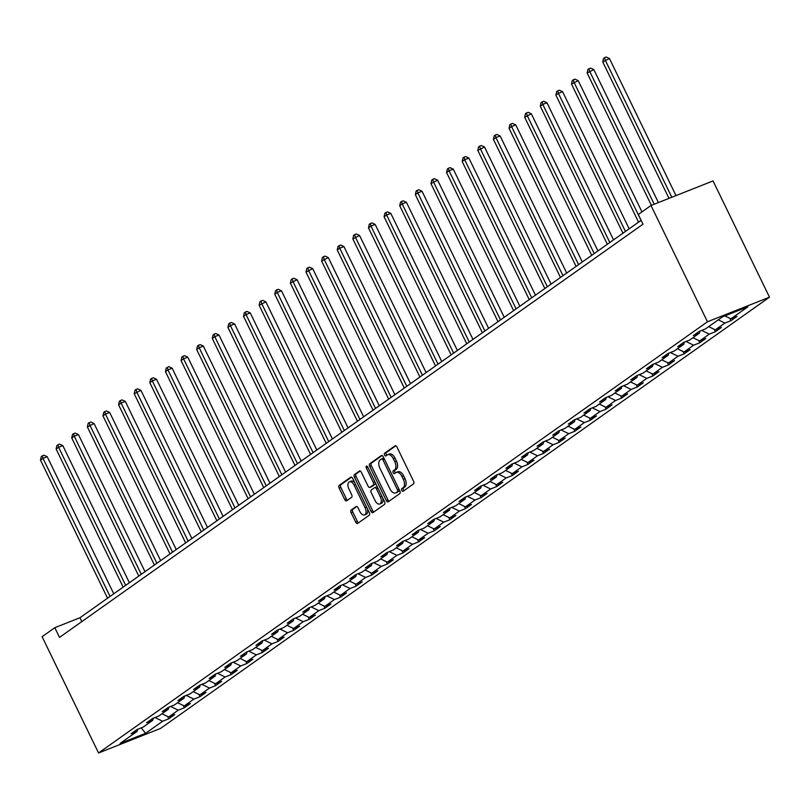 <?xml version="1.0" encoding="UTF-8"?>
<svg xmlns="http://www.w3.org/2000/svg" width="810" height="810" viewBox="0 0 810 810"><rect width="100%" height="100%" fill="white"/><g stroke="black" fill="none" stroke-linecap="round" stroke-linejoin="round"><path stroke-width="1.21" d="M401.74 490.425A1.488 0.83 -111.6 0 0 402.975 491.326A1.488 0.83 -111.6 0 0 403.076 491.275L413.515 483.874A2.126 1.185 -111.6 0 0 413.576 481.282L396.951 447.039A2.126 1.185 -111.6 0 0 395.189 445.763A2.126 1.185 -111.6 0 0 395.047 445.834L384.608 453.225A1.488 0.83 -111.6 0 0 384.568 455.048A1.488 0.83 -111.6 0 0 385.803 455.949A1.488 0.83 -111.6 0 0 385.894 455.888L387.251 454.936A6.804 3.777 -111.6 0 1 387.696 454.693A6.804 3.777 -111.6 0 1 393.346 458.794L394.733 461.649A6.804 3.777 -111.6 0 1 394.541 469.962L393.194 470.914A1.488 0.83 -111.6 0 0 393.154 472.736A1.488 0.83 -111.6 0 0 394.389 473.637A1.488 0.83 -111.6 0 0 394.49 473.577L395.837 472.625A6.804 3.777 -111.6 0 1 396.282 472.382A6.804 3.777 -111.6 0 1 401.942 476.483L403.329 479.338A6.804 3.777 -111.6 0 1 403.137 487.65L401.78 488.612A1.488 0.83 -111.6 0 0 401.74 490.425M396.282 472.382L397.963 471.714A6.804 3.777 -111.6 0 1 403.613 475.824L405 478.669A6.804 3.777 -111.6 0 1 404.808 486.982L403.461 487.944A1.488 0.83 -111.6 0 0 403.421 489.767A1.488 0.83 -111.6 0 0 404.079 490.566M395.827 445.804L386.279 452.567A1.488 0.83 -111.6 0 0 386.238 454.38A1.488 0.83 -111.6 0 0 386.897 455.179M387.696 454.693L389.377 454.025A6.804 3.777 -111.6 0 1 395.027 458.126L396.414 460.981A6.804 3.777 -111.6 0 1 396.222 469.294L394.875 470.256A1.488 0.83 -111.6 0 0 394.834 472.068A1.488 0.83 -111.6 0 0 395.493 472.868M351.145 510.027A2.126 1.185 -111.6 0 0 351.084 512.629L355.742 522.237A2.126 1.185 -111.6 0 0 357.514 523.513A2.126 1.185 -111.6 0 0 357.656 523.442L369.249 515.231A2.126 1.185 -111.6 0 0 369.309 512.629L352.684 478.396A2.126 1.185 -111.6 0 0 350.912 477.11A2.126 1.185 -111.6 0 0 350.77 477.181L339.177 485.403A2.126 1.185 -111.6 0 0 339.117 487.995L344.756 499.598A2.126 1.185 -111.6 0 0 346.518 500.884A2.126 1.185 -111.6 0 0 346.66 500.803L351.621 497.289A2.126 1.185 -111.6 0 0 351.682 494.687L348.887 488.936A5.69 3.159 -111.6 0 1 349.424 481.788A5.69 3.159 -111.6 0 1 354.142 485.21L365.087 507.759A5.69 3.159 -111.6 0 1 364.561 514.907A5.69 3.159 -111.6 0 1 359.832 511.474L358.01 507.718A2.126 1.185 -111.6 0 0 356.238 506.442A2.126 1.185 -111.6 0 0 356.106 506.513L351.145 510.027L352.816 509.368A2.126 1.185 -111.6 0 0 352.755 511.96L357.423 521.569A2.126 1.185 -111.6 0 0 358.546 522.804M707.464 321.772L651.007 205.497L638.29 214.498L642.998 224.188L59.525 637.389L54.817 627.699L42.1 636.701L98.557 752.976L707.464 321.772L769.5 297.189L160.593 728.403L98.557 752.976M386.309 500.59A2.126 1.185 -111.6 0 0 388.071 501.876A2.126 1.185 -111.6 0 0 388.213 501.795L399.806 493.584A2.126 1.185 -111.6 0 0 399.867 490.992L383.241 456.749A2.126 1.185 -111.6 0 0 381.48 455.463A2.126 1.185 -111.6 0 0 381.338 455.544L369.745 463.755A2.126 1.185 -111.6 0 0 369.684 466.358L386.309 500.59L387.98 499.922A2.126 1.185 -111.6 0 0 389.104 501.167M384.527 504.407L372.934 512.619A2.126 1.185 -111.6 0 1 372.792 512.689A2.126 1.185 -111.6 0 1 371.031 511.414L354.405 477.171A2.126 1.185 -111.6 0 1 354.456 474.579L359.427 471.066A2.126 1.185 -111.6 0 1 359.559 470.985A2.126 1.185 -111.6 0 1 361.331 472.27L368.074 486.152A2.126 1.185 -111.6 0 0 369.836 487.438A2.126 1.185 -111.6 0 0 369.978 487.357L373.268 485.028A2.126 1.185 -111.6 0 0 373.329 482.426L366.312 467.977A1.488 0.83 -111.6 0 1 366.454 466.104A1.488 0.83 -111.6 0 1 367.689 466.995L384.588 501.805A2.126 1.185 -111.6 0 1 384.527 504.407M167.64 716.496L168.763 718.824L174.768 714.572L168.652 716.992L178.261 710.188L184.386 707.758L190.39 703.505L184.265 705.935L193.884 699.121L199.999 696.701L206.003 692.449L199.888 694.869L209.496 688.065L215.622 685.645L221.626 681.382L215.511 683.812L225.119 677.008L231.235 674.578L237.239 670.326L231.123 672.756L240.732 665.942L246.858 663.522L252.862 659.269L246.746 661.689L256.355 654.885L262.47 652.465L268.485 648.202L262.359 650.633L271.968 643.828L278.093 641.399L284.097 637.146L277.982 639.566L287.591 632.762L293.706 630.342L299.72 626.089L293.595 628.509L303.203 621.705L309.329 619.275L315.333 615.023L309.217 617.453L318.826 610.649L324.942 608.219L330.956 603.966L324.83 606.386L334.439 599.582L340.565 597.162L346.569 592.91L340.453 595.33L350.062 588.526L356.177 586.096L362.192 581.843L356.066 584.273L365.675 577.459L371.8 575.039L377.804 570.787L371.689 573.207L381.297 566.403L387.413 563.983L393.427 559.73L387.301 562.15L396.91 555.346L403.036 552.916L409.04 548.664L402.924 551.094L412.533 544.279L418.649 541.86L424.663 537.607L418.537 540.027L428.156 533.223L434.271 530.803L440.275 526.54L434.16 528.971L443.769 522.167L449.884 519.736L455.898 515.484L449.773 517.904L459.392 511.1L465.507 508.68L471.511 504.427L465.396 506.847L475.004 500.043L481.13 497.613L487.134 493.361L481.008 495.791L490.627 488.987L496.743 486.557L502.747 482.304L496.631 484.724L506.24 477.92L512.365 475.5L518.37 471.248L512.244 473.668L521.863 466.864L527.978 464.434L533.982 460.181L527.867 462.611L537.476 455.797L543.601 453.377L549.605 449.125L543.48 451.545L553.098 444.741L559.214 442.321L565.218 438.068L559.103 440.488L568.711 433.684L574.837 431.254L580.841 427.002L574.725 429.432L584.334 422.617L590.449 420.198L596.454 415.945L590.338 418.365L599.947 411.561L606.072 409.141L612.077 404.878L605.961 407.308L615.57 400.505L621.685 398.075L627.699 393.822L621.574 396.252L631.182 389.438L637.308 387.018L643.312 382.766L637.197 385.185L646.805 378.381L652.921 375.951L658.935 371.699L652.809 374.129L662.418 367.325L668.544 364.895L674.548 360.642L668.432 363.062L678.041 356.258L684.156 353.838L690.171 349.586L684.045 352.006L693.654 345.202L699.779 342.772L705.783 338.519L699.668 340.949L709.276 334.135L715.392 331.715L721.406 327.463L715.281 329.883L724.889 323.079L731.015 320.659L737.019 316.406L730.904 318.826L747.924 306.777L722.439 316.872L705.419 328.921L699.293 331.341L693.289 335.603L699.405 333.173L700.002 331.067M168.763 718.824L162.648 721.244L145.628 733.303L120.143 743.398L137.163 731.339L131.038 733.769L137.042 729.516L143.167 727.086L152.776 720.282L146.661 722.702L152.665 718.45L158.78 716.03L168.399 709.216L162.273 711.646L168.277 707.393L174.403 704.963L184.012 698.159L177.896 700.589L183.9 696.327L190.016 693.907L199.635 687.103L193.509 689.523L199.523 685.27L205.639 682.85L215.247 676.036L209.132 678.466L215.136 674.214L221.251 671.784L230.87 664.98L224.745 667.399L230.759 663.147L236.874 660.727L246.483 653.923L240.368 656.343L246.372 652.09L252.497 649.671L262.106 642.856L255.98 645.287L261.994 641.034L268.11 638.604L277.719 631.8L271.603 634.22L277.607 629.967L283.733 627.547L293.341 620.744L287.216 623.163L293.23 618.911L299.346 616.481L308.954 609.677L302.839 612.107L308.843 607.854L314.968 605.424L324.577 598.62L318.451 601.04L324.466 596.788L330.581 594.368L340.19 587.564L334.074 589.984L340.078 585.731L346.204 583.301L355.813 576.497L349.687 578.927L355.701 574.665L361.817 572.245L371.425 565.441L365.31 567.861L371.314 563.608L377.44 561.188L387.048 554.374L380.933 556.804L386.937 552.552L393.052 550.122L402.661 543.318L396.546 545.748L402.55 541.485L408.675 539.065L418.284 532.261L412.168 534.681L418.173 530.428L424.288 528.009L433.897 521.194L427.781 523.624L433.785 519.372L439.911 516.942L449.52 510.138L443.404 512.558L449.408 508.305L455.524 505.885L465.142 499.082L459.017 501.501L465.021 497.249L471.147 494.819L480.755 488.015L474.64 490.445L480.644 486.192L486.759 483.762L496.378 476.958L490.252 479.378L496.257 475.126L502.382 472.706L511.991 465.902L505.875 468.322L511.88 464.069L517.995 461.639L527.614 454.835L521.488 457.265L527.492 453.003L533.618 450.583L543.226 443.779L537.111 446.199L543.115 441.946L549.231 439.526L558.849 432.712L552.724 435.142L558.738 430.89L564.853 428.46L574.462 421.656L568.347 424.086L574.351 419.823L580.466 417.403L590.085 410.599L583.959 413.019L589.974 408.767L596.089 406.347L605.698 399.533L599.582 401.962L605.586 397.71L611.712 395.28L621.321 388.476L615.195 390.896L621.209 386.643L627.325 384.224L636.933 377.419L630.818 379.839L636.822 375.587L642.948 373.167L652.556 366.353L646.431 368.783L652.445 364.53L658.56 362.1L668.169 355.296L662.053 357.716L668.058 353.464L674.183 351.044L683.792 344.24L677.666 346.66L683.68 342.407L689.796 339.977L699.405 333.173M162 713.752L168.652 716.992M170.616 706.462L178.261 710.188M152.776 720.282L153.373 718.166M177.613 702.695L184.265 705.935M186.239 695.405L193.884 699.121M168.399 709.216L168.996 707.11M193.236 691.629L199.888 694.869M201.852 684.349L209.496 688.065M184.012 698.159L184.609 696.053M208.848 680.572L215.511 683.812M217.475 673.282L225.119 677.008M199.635 687.103L200.232 684.987M224.471 669.516L231.123 672.756M233.088 662.226L240.732 665.942M215.247 676.036L215.845 673.93M240.084 658.449L246.746 661.689M248.71 651.169L256.355 654.885M230.87 664.98L231.468 662.874M255.707 647.392L262.359 650.633M264.323 640.102L271.968 643.828M246.483 653.923L247.08 651.807M271.32 636.336L277.982 639.566M279.946 629.046L287.591 632.762M262.106 642.856L262.703 640.75M286.942 625.269L293.595 628.509M295.559 617.99L303.203 621.705M277.719 631.8L278.316 629.684M302.555 614.213L309.217 617.453M311.182 606.923L318.826 610.649M293.341 620.744L293.939 618.627M318.178 603.156L324.83 606.386M326.794 595.866L334.439 599.582M308.954 609.677L309.552 607.571M333.791 592.09L340.453 595.33M342.417 584.8L350.062 588.526M324.577 598.62L325.175 596.504M349.414 581.033L356.066 584.273M358.03 573.743L365.675 577.459M340.19 587.564L340.787 585.448M365.026 569.967L371.689 573.207M373.653 562.687L381.297 566.403M355.813 576.497L356.41 574.391M380.649 558.91L387.301 562.15M389.266 551.62L396.91 555.346M371.425 565.441L372.023 563.325M396.262 547.854L402.924 551.094M404.889 540.564L412.533 544.279M387.048 554.374L387.646 552.268M411.885 536.787L418.537 540.027M420.511 529.507L428.156 533.223M402.661 543.318L403.258 541.212M427.498 525.731L434.16 528.971M436.124 518.44L443.769 522.167M418.284 532.261L418.881 530.145M443.121 514.674L449.773 517.904M451.747 507.384L459.392 511.1M433.897 521.194L434.494 519.088M458.733 503.607L465.396 506.847M467.36 496.327L475.004 500.043M449.52 510.138L450.117 508.032M474.356 492.551L481.008 495.791M482.983 485.261L490.627 488.987M465.142 499.082L465.73 496.965M489.969 481.494L496.631 484.724M498.595 474.204L506.24 477.92M480.755 488.015L481.353 485.909M505.592 470.428L512.244 473.668M514.218 463.138L521.863 466.864M496.378 476.958L496.975 474.842M521.215 459.371L527.867 462.611M529.831 452.081L537.476 455.797M511.991 465.902L512.588 463.786M536.827 448.305L543.48 451.545M545.454 441.025L553.098 444.741M527.614 454.835L528.211 452.729M552.45 437.248L559.103 440.488M561.067 429.958L568.711 433.684M543.226 443.779L543.824 441.663M568.063 426.192L574.725 429.432M576.69 418.902L584.334 422.617M558.849 432.712L559.447 430.606M583.686 415.125L590.338 418.365M592.302 407.845L599.947 411.561M574.462 421.656L575.059 419.55M599.299 404.068L605.961 407.308M607.925 396.778L615.57 400.505M590.085 410.599L590.682 408.483M614.922 393.012L621.574 396.252M623.538 385.722L631.182 389.438M605.698 399.533L606.295 397.426M630.534 381.945L637.197 385.185M639.161 374.666L646.805 378.381M621.321 388.476L621.918 386.37M646.157 370.889L652.809 374.129M654.774 363.599L662.418 367.325M636.933 377.419L637.531 375.303M661.77 359.832L668.432 363.062M670.396 352.542L678.041 356.258M652.556 366.353L653.154 364.247M677.393 348.766L684.045 352.006M686.009 341.476L693.654 345.202M668.169 355.296L668.766 353.18M693.006 337.709L699.668 340.949M701.632 330.419L709.276 334.135M683.792 344.24L684.389 342.124M708.628 326.643L715.281 329.883M718.237 319.839L724.889 323.079M724.879 315.9L730.904 318.826M651.007 205.497L713.043 180.924L769.5 297.189M641.125 220.34L79.967 617.736L54.817 627.699M141.193 727.866L145.628 733.303M155.004 717.528L162.648 721.244M137.163 731.339L137.761 729.233M81.84 621.584L79.967 617.736M729.881 318.33L731.015 320.659M714.268 329.397L715.392 331.715M698.645 340.453L699.779 342.772M683.033 351.51L684.156 353.838M667.41 362.576L668.544 364.895M651.797 373.633L652.921 375.951M636.174 384.689L637.308 387.018M620.561 395.756L621.685 398.075M604.938 406.812L606.072 409.141M589.326 417.869L590.449 420.198M573.703 428.935L574.837 431.254M558.09 439.992L559.214 442.321M542.467 451.059L543.601 453.377M526.854 462.115L527.978 464.434M511.231 473.172L512.365 475.5M495.619 484.238L496.743 486.557M479.996 495.295L481.13 497.613M464.383 506.351L465.507 508.68M448.76 517.418L449.884 519.736M433.147 528.474L434.271 530.803M417.525 539.531L418.649 541.86M401.902 550.597L403.036 552.916M386.289 561.654L387.413 563.983M370.666 572.71L371.8 575.039M355.053 583.777L356.177 586.096M339.43 594.834L340.565 597.162M323.818 605.9L324.942 608.219M308.195 616.957L309.329 619.275M292.582 628.013L293.706 630.342M276.959 639.08L278.093 641.399M261.346 650.136L262.47 652.465M245.724 661.193L246.858 663.522M230.111 672.26L231.235 674.578M214.488 683.316L215.622 685.645M198.875 694.372L199.999 696.701M183.252 705.439L184.386 707.758M382.117 455.514L371.415 463.087A2.126 1.185 -111.6 0 0 371.355 465.689L387.98 499.922M397.437 491.69A1.488 0.83 -111.6 0 0 397.477 489.868L382.887 459.817A1.488 0.83 -111.6 0 0 381.652 458.916A1.488 0.83 -111.6 0 0 381.55 458.966L380.123 459.979A6.804 3.777 -111.6 0 0 379.93 468.291L389.914 488.835A6.804 3.777 -111.6 0 0 395.563 492.936A6.804 3.777 -111.6 0 0 396.009 492.693L399.117 491.022A1.488 0.83 -111.6 0 0 399.391 490.009M384.092 458.5A1.488 0.83 -111.6 0 0 383.322 458.257A1.488 0.83 -111.6 0 0 383.231 458.308L381.753 458.885M396.748 492.409A6.804 3.777 -111.6 0 0 397.244 492.277A6.804 3.777 -111.6 0 0 397.69 492.034L396.009 492.693M399.117 491.022L397.69 492.034M360.207 471.025L356.137 473.911A2.126 1.185 -111.6 0 0 356.076 476.513L372.701 510.745A2.126 1.185 -111.6 0 0 373.825 511.991M371.365 486.81A2.126 1.185 -111.6 0 0 371.517 486.769A2.126 1.185 -111.6 0 0 371.658 486.699L374.949 484.36A2.126 1.185 -111.6 0 0 375.324 482.73M375.07 500.56A5.69 3.159 -111.6 0 0 379.789 503.992A5.69 3.159 -111.6 0 0 380.325 496.834L376.468 488.896A2.126 1.185 -111.6 0 0 374.706 487.62A2.126 1.185 -111.6 0 0 374.564 487.691L371.274 490.02A2.126 1.185 -111.6 0 0 371.213 492.622L375.07 500.56M379.789 503.992L381.469 503.324A5.69 3.159 -111.6 0 0 382.603 497.725M377.602 487.428A2.126 1.185 -111.6 0 0 376.377 486.952A2.126 1.185 -111.6 0 0 376.245 487.023L374.858 487.579M356.886 506.483L352.816 509.368M364.561 514.907L366.231 514.249A5.69 3.159 -111.6 0 0 367.365 508.639M355.003 483.165A5.69 3.159 -111.6 0 0 351.094 481.12L349.424 481.788M351.56 477.151L340.858 484.734A2.126 1.185 -111.6 0 0 340.797 487.336L346.427 498.93A2.126 1.185 -111.6 0 0 347.551 500.175M676.006 195.595L609.444 58.512L602.751 61.945L668.989 198.369M671.814 197.255L605.252 60.173L604.533 57.692L606.214 57.024L609.444 58.512M602.751 61.945L603.531 58.401L604.533 57.692M658.398 202.571L593.821 69.579L587.128 73.011L651.392 205.345M654.207 204.231L589.629 71.239L588.921 68.749L590.591 68.091L593.821 69.579M587.128 73.011L587.918 69.457L588.921 68.749M641.955 211.906L578.208 80.635L571.516 84.068L638.563 222.153M641.064 220.381L574.017 82.296L573.298 79.815L574.978 79.147L578.208 80.635M571.516 84.068L572.295 80.524L573.298 79.815M629.167 228.815L562.585 91.692L558.394 93.352L555.893 95.134L622.951 233.219M625.452 231.447L558.394 93.352L557.685 90.872L559.356 90.204L562.585 91.692M555.893 95.134L556.683 91.581L557.685 90.872M613.555 239.871L546.973 102.759L542.781 104.419L540.28 106.191L607.328 244.276M609.829 242.504L542.781 104.419L542.062 101.928L543.743 101.27L546.973 102.759M540.28 106.191L541.06 102.637L542.062 101.928M597.932 250.928L531.35 113.815L524.657 117.247L591.715 255.342M594.216 253.56L527.158 115.476L526.449 112.995L528.12 112.327L531.35 113.815M524.657 117.247L525.447 113.704L526.449 112.995M582.319 261.994L515.737 124.882L511.545 126.542L509.044 128.314L576.092 266.399M578.593 264.627L511.545 126.542L510.826 124.051L512.507 123.383L515.737 124.882M509.044 128.314L509.824 124.76L510.826 124.051M566.696 273.051L500.114 135.938L495.923 137.599L493.422 139.371L560.479 277.455M562.98 275.683L495.923 137.599L495.214 135.108L496.884 134.45L500.114 135.938M493.422 139.371L494.211 135.817L495.214 135.108M551.083 284.108L484.501 146.995L477.809 150.427L544.857 288.522M547.357 286.75L480.31 148.655L479.591 146.175L481.272 145.506L484.501 146.995M477.809 150.427L478.589 146.883L479.591 146.175M535.461 295.174L468.879 158.061L464.687 159.722L462.186 161.494L529.234 299.578M531.745 297.807L464.687 159.722L463.978 157.231L465.649 156.573L468.879 158.061M462.186 161.494L462.976 157.94L463.978 157.231M519.838 306.231L453.266 169.118L449.074 170.778L446.573 172.55L513.621 310.635M516.122 308.863L449.074 170.778L448.355 168.298L450.036 167.63L453.266 169.118M446.573 172.55L447.353 169.006L448.355 168.298M504.225 317.287L437.643 180.174L430.95 183.607L497.998 321.702M500.509 319.93L433.451 181.835L432.732 179.354L434.413 178.686L437.643 180.174M430.95 183.607L431.74 180.063L432.732 179.354M488.602 328.354L422.03 191.241L417.839 192.901L415.338 194.673L482.385 332.758M484.886 330.986L417.839 192.901L417.12 190.411L418.8 189.753L422.03 191.241M415.338 194.673L416.117 191.119L417.12 190.411M472.989 339.41L406.407 202.298L402.216 203.958L399.715 205.73L466.762 343.815M469.274 342.043L402.216 203.958L401.497 201.477L403.177 200.809L406.407 202.298M399.715 205.73L400.505 202.186L401.497 201.477M457.367 350.477L390.795 213.354L386.603 215.014L384.092 216.797L451.15 354.881M453.651 353.109L386.603 215.014L385.884 212.534L387.555 211.866L390.795 213.354M384.092 216.797L384.882 213.243L385.884 212.534M441.754 361.533L375.172 224.421L370.98 226.081L368.479 227.853L435.527 365.938M438.038 364.166L370.98 226.081L370.261 223.59L371.942 222.932L375.172 224.421M368.479 227.853L369.269 224.299L370.261 223.59M426.131 372.59L359.559 235.477L352.856 238.91L419.914 376.994M422.415 375.222L355.367 237.138L354.648 234.657L356.319 233.989L359.559 235.477M352.856 238.91L353.646 235.366L354.648 234.657M410.518 383.656L343.936 246.544L339.744 248.204L337.243 249.976L404.291 388.061M406.792 386.289L339.744 248.204L339.025 245.713L340.706 245.045L343.936 246.544M337.243 249.976L338.023 246.422L339.025 245.713M394.895 394.713L328.323 257.6L321.621 261.033L388.678 399.117M391.179 397.345L324.132 259.261L323.413 256.77L325.083 256.112L328.323 257.6M321.621 261.033L322.41 257.479L323.413 256.77M379.283 405.769L312.7 268.657L306.008 272.089L373.056 410.184M375.556 408.412L308.509 270.317L307.79 267.837L309.471 267.168L312.7 268.657M306.008 272.089L306.787 268.545L307.79 267.837M363.66 416.836L297.088 279.723L290.385 283.156L357.443 421.24M359.944 419.469L292.896 281.384L292.177 278.893L293.848 278.235L297.088 279.723M290.385 283.156L291.175 279.602L292.177 278.893M348.047 427.893L281.465 290.78L277.273 292.44L274.772 294.212L341.82 432.297M344.321 430.525L277.273 292.44L276.554 289.95L278.235 289.292L281.465 290.78M274.772 294.212L275.552 290.668L276.554 289.95M332.424 438.949L265.842 301.836L259.149 305.269L326.207 443.364M328.708 441.592L261.66 303.497L260.942 301.016L262.612 300.348L265.842 301.836M259.149 305.269L259.939 301.725L260.942 301.016M316.811 450.016L250.229 312.903L246.037 314.563L243.537 316.335L310.584 454.42M313.085 452.648L246.037 314.563L245.319 312.073L246.999 311.415L250.229 312.903M243.537 316.335L244.316 312.781L245.319 312.073M301.188 461.072L234.606 323.959L230.415 325.62L227.914 327.392L294.972 465.477M297.473 463.705L230.415 325.62L229.706 323.139L231.376 322.471L234.606 323.959M227.914 327.392L228.703 323.848L229.706 323.139M285.576 472.139L218.994 335.016L214.802 336.676L212.301 338.448L279.349 476.543M281.85 474.771L214.802 336.676L214.083 334.196L215.764 333.528L218.994 335.016M212.301 338.448L213.081 334.905L214.083 334.196M269.953 483.195L203.371 346.083L199.179 347.743L196.678 349.515L263.736 487.6M266.237 485.828L199.179 347.743L198.47 345.252L200.141 344.594L203.371 346.083M196.678 349.515L197.468 345.961L198.47 345.252M254.34 494.252L187.758 357.139L183.566 358.8L181.065 360.572L248.113 498.656M250.614 496.884L183.566 358.8L182.847 356.319L184.528 355.651L187.758 357.139M181.065 360.572L181.845 357.028L182.847 356.319M238.717 505.318L172.135 368.206L167.943 369.866L165.442 371.638L232.5 509.723M235.001 507.951L167.943 369.866L167.235 367.375L168.905 366.707L172.135 368.206M165.442 371.638L166.232 368.084L167.235 367.375M223.104 516.375L156.522 379.262L152.331 380.923L149.83 382.695L216.877 520.779M219.378 519.008L152.331 380.923L151.612 378.432L153.292 377.774L156.522 379.262M149.83 382.695L150.609 379.141L151.612 378.432M207.481 527.431L140.899 390.319L134.207 393.751L201.265 531.846M203.766 530.064L136.708 391.979L135.999 389.499L137.67 388.83L140.899 390.319M134.207 393.751L134.997 390.207L135.999 389.499M191.869 538.498L125.287 401.385L121.095 403.046L118.594 404.818L185.642 542.903M188.143 541.131L121.095 403.046L120.376 400.555L122.057 399.897L125.287 401.385M118.594 404.818L119.374 401.264L120.376 400.555M176.246 549.555L109.664 412.442L105.472 414.102L102.971 415.874L170.019 553.959M172.53 552.187L105.472 414.102L104.763 411.612L106.434 410.953L109.664 412.442M102.971 415.874L103.761 412.32L104.763 411.612M160.623 560.611L94.051 423.498L87.358 426.931L154.406 565.026M156.907 563.254L89.859 425.159L89.141 422.678L90.821 422.01L94.051 423.498M87.358 426.931L88.138 423.387L89.141 422.678M145.01 571.678L78.428 434.565L74.236 436.225L71.736 437.997L138.783 576.082M141.294 574.31L74.236 436.225L73.518 433.735L75.198 433.077L78.428 434.565M71.736 437.997L72.525 434.443L73.518 433.735M129.387 582.734L62.815 445.621L58.624 447.282L56.123 449.054L123.171 587.139M125.671 585.367L58.624 447.282L57.905 444.801L59.586 444.133L62.815 445.621M56.123 449.054L56.903 445.51L57.905 444.801M113.775 593.801L47.193 456.678L43.001 458.339L40.5 460.11L107.548 598.205M110.059 596.433L43.001 458.339L42.282 455.858L43.963 455.19L47.193 456.678M40.5 460.11L41.29 456.567L42.282 455.858M404.808 486.982L403.137 487.65M405 478.669L403.329 479.338M403.613 475.824L401.942 476.483M394.875 470.256L393.194 470.914M396.222 469.294L394.541 469.962M396.414 460.981L394.733 461.649M395.027 458.126L393.346 458.794M386.279 452.567L384.608 453.225M403.461 487.944L401.78 488.612M371.355 465.689L369.684 466.358M371.415 463.087L369.745 463.755M399.026 489.25L397.477 489.868M384.436 459.199L382.887 459.817M372.701 510.745L371.031 511.414M356.076 476.513L354.405 477.171M356.137 473.911L354.456 474.579M371.658 486.699L369.978 487.357M374.949 484.36L373.268 485.028M374.878 481.818L373.329 482.426M367.861 467.36L366.312 467.977M381.875 496.226L380.325 496.834M378.017 488.278L376.468 488.896M366.647 507.141L365.087 507.759M355.701 484.603L354.142 485.21M346.427 498.93L344.756 499.598M340.797 487.336L339.117 487.995M340.858 484.734L339.177 485.403M357.423 521.569L355.742 522.237M352.755 511.96L351.084 512.629M383.322 458.257L381.652 458.916M397.244 492.277L395.563 492.936M371.517 486.769L369.836 487.438M376.377 486.952L374.706 487.62"/></g></svg>
